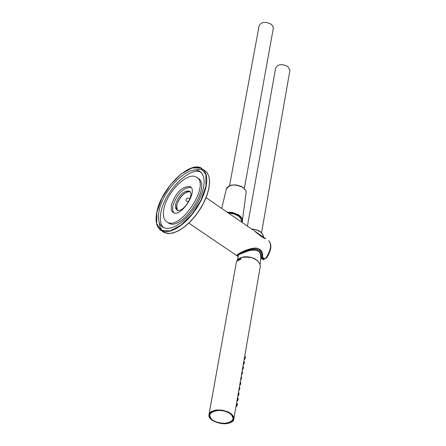 <?xml version="1.0" encoding="UTF-8"?>
<svg xmlns="http://www.w3.org/2000/svg" width="446" height="446" viewBox="0 0 446 446"><rect width="100%" height="100%" fill="white"/><g stroke="black" fill="none" stroke-linecap="round" stroke-linejoin="round"><path stroke-width="0.67" d="M171.342 205.043C175.88 192.421 182.091 186.255 189.974 186.556C198.693 190.303 181.215 217.592 173.299 212.591L172.206 211.699L171.297 209.826L171.342 205.043M163.877 209.046C166.704 192.237 187.565 171.465 196.179 177.056C211.259 183.546 180.976 230.838 167.278 222.186C163.777 220.14 162.645 215.758 163.877 209.046M175.512 204.569C178.835 195.309 183.39 190.788 189.171 191.005C195.577 193.765 182.765 213.768 176.95 210.094L175.484 208.07L175.512 204.569M177.318 210.25L176.644 205.333C179.716 196.491 184.148 191.919 189.935 191.624M159.055 211.109C162.606 190.102 188.658 164.15 199.434 171.153L202.071 173.505L203.688 177.146L204.196 181.896L203.566 187.521L201.815 193.748L199.039 200.26L195.365 206.727L190.988 212.826L186.127 218.245L181.031 222.705L175.953 225.994L171.153 227.951L166.865 228.48L163.303 227.571C158.91 225.013 157.494 219.521 159.055 211.109M197.299 177.831L197.623 178.054C212.714 184.555 182.436 231.825 168.727 223.167L167.573 222.387M163.543 227.694C160.443 224.633 159.573 219.527 160.934 212.38C164.446 191.579 190.096 165.812 201.046 172.323M173.745 212.787L172.591 210.01L172.792 206.024C177.017 193.91 183.077 187.682 190.972 187.348M247.435 226.133L275.606 68.327C277.607 64.129 281.666 63.516 287.77 66.482L289.928 70.251L289.811 70.903M239.218 259.996L240.896 258.819M240.829 259.065L240.294 259.527M257.654 260.654L252.43 257.827L246.014 256.796L241.202 257.454L240.4 259.483L238.158 260.564L238.415 258.853L238.978 259.176L241.035 258.044M238.972 260.13L238.978 259.176M244.648 356.755L244.748 356.103M243.756 361.901L243.839 361.238M242.864 367.058L242.947 366.395M241.966 372.232L242.05 371.563M241.063 377.416L241.152 376.747M240.165 382.618L240.266 381.949M239.257 387.83L239.346 387.15M238.354 393.054L238.454 392.38M237.445 398.295L237.534 397.603M236.531 403.546L236.636 402.861M229.735 413.186C222.755 409.618 216.527 409.261 211.053 412.11L209.598 413.732L209.207 415.639L209.921 417.657L211.66 419.602L214.281 421.303L217.536 422.607L221.132 423.399L224.756 423.605L228.073 423.209L230.799 422.245L232.673 420.795L233.537 418.995L233.297 417.004L231.981 414.997L229.735 413.186M211.053 412.11L209.486 414.607M233.252 419.223L233.397 418.365L231.541 414.557M244.168 359.359L244.575 359.599L245.456 357.469L245.49 356.889L244.72 356.348M243.276 364.505L243.583 364.683L244.453 362.531L244.486 361.951L243.828 361.489M243.516 367.058L242.63 369.801L243.471 367.632L243.499 367.047L242.936 366.645M242.563 372.187L241.676 374.941L242.518 372.767L242.546 372.17L242.039 371.813M241.632 377.344L240.751 380.109L241.587 377.929L241.615 377.333L241.141 376.998M240.065 384.435L240.243 385.049L240.734 383.203L239.848 385.311L240.689 383.131L240.706 382.523L240.238 382.194M239.842 387.758L238.978 390.54L239.814 388.36L239.831 387.747L239.335 387.401M238.989 393.015L238.131 395.803L238.967 393.623L238.972 393.004L238.432 392.625M238.331 394.916L238.532 395.541L239.011 393.701M238.164 398.306L237.305 401.088L238.147 398.919L238.147 398.295L237.523 397.86M237.501 400.201L237.712 400.826L238.192 398.997M237.361 403.63L236.508 406.406L237.356 404.249L237.344 403.619L236.609 403.106M236.698 405.52L236.915 406.144L237.395 404.321M264.556 258.858L265.493 258.608L264.333 258.68M268.581 240.667C271.988 244.402 270.956 250.379 265.487 258.608L266.663 257.821C271.408 250.323 272.121 244.664 268.804 240.84M190.225 192.036L190.163 191.997C184.75 188.513 172.485 206.754 177.803 210.373M237.177 254.917L236.999 255.274C238.448 253.568 243.739 251.265 252.871 248.366C258.691 247.017 261.813 250 262.231 257.314L262.638 257.325C263.993 238.008 234.2 255.38 236.72 255.586L188.831 223.123M189.405 198.398L188.14 198.024L187.125 198.236L185.937 199.747L186.049 200.672L186.757 201.469L188.781 201.408M253.211 230.108L234.947 217.503M265.744 238.716C263.848 238.37 259.968 235.694 254.103 230.699M241.509 221.11C240.645 216.36 236.341 213.712 228.592 213.155M234.975 217.52L239.647 220.737M262.231 257.331L262.103 257.654C263.151 240.355 235.934 254.226 237.077 255.669L237.93 256.378M264.829 238.114L256.522 232.366M238.398 255.669C237.289 255.24 241.007 253.529 249.565 250.546C257.275 249.124 260.977 251.327 260.676 257.164L263.753 259.55L264.205 258.819L263.335 259.75L264.099 259.427L264.199 258.836M238.17 256.584L238.019 256.467C233.821 255.876 261.3 241.325 261.339 257.359M263.313 259.734L261.339 258.385L261.757 258.189M262.153 257.771L263.865 258.936M254.326 230.855L265.415 238.538M262.739 237.434L262.833 236.876M263.134 237.272L263.079 237.601M229.528 185.759L259.054 26.119C261.061 21.871 265.102 21.246 271.174 24.246L273.002 26.386L273.236 28.812M228.503 213.093L233.71 213.757L238.532 216.076M191.507 168.125L196.296 167.161L201.001 167.964L204.497 170.851L206.286 174.882L206.849 180.139L206.147 186.372L204.212 193.269L201.135 200.483L197.065 207.646L192.22 214.403L186.835 220.402L181.188 225.347L175.562 228.988L170.249 231.151L165.499 231.742L161.558 230.738L164.284 232.567L168.281 233.598L173.059 233.024L178.394 230.866L184.025 227.237L189.667 222.303L195.047 216.321L199.892 209.581L203.945 202.428L207.011 195.225L208.934 188.335L209.626 182.102L209.051 176.828L207.234 172.769L204.279 170.121L207.2 172.736L208.996 176.767L209.564 182.024L208.867 188.251L206.938 195.147L203.861 202.356L199.802 209.514L194.952 216.265L189.572 222.259L183.925 227.198L178.305 230.833L172.987 232.99L168.237 233.576L164.284 232.567L162.673 231.491M201.581 168.242C189.466 160.432 160.744 189.132 156.78 212.368C155.03 221.718 156.624 227.839 161.558 230.738L159.657 229.4L157.733 226.813L156.546 223.385L156.161 220.33M156.83 212.302L161.759 198.414L170.478 184.722L181.305 173.851L192.176 167.919L200.962 168.131L205.896 174.542L205.935 185.954L201.001 200.103L192.081 214.119L180.998 225.124L170.015 230.911L161.34 230.37L156.657 223.702L156.83 212.302M194.545 170.182L199.724 169.302L204.039 170.255M209.553 180.965L209.146 186.952L207.507 193.664L204.708 200.772L200.895 207.92L196.251 214.738L191.016 220.893L185.458 226.066L179.85 230.008L174.475 232.522L169.597 233.498L165.46 232.901L162.255 230.76L160.131 227.204L159.183 222.409M260.659 232.015L256.64 229.958L251.839 229.166M251.918 229.222L256.45 229.958L260.358 231.797L262.85 234.39L263.38 237.094M238.621 258.931C243.226 256.01 248.779 256.032 255.274 258.992M238.354 258.936L236.33 262.41L209.085 414.044M260.247 266.68L260.414 265.693C258.089 258.814 251.655 256.093 241.124 257.543M230.448 422.501L232.405 421.314L233.587 419.803L233.921 418.432L233.269 416.079L231.229 413.799L228.029 411.859L221.913 410.075L215.669 410.03L210.958 411.708L208.918 414.981L210.952 419.062M230.348 422.546C241.626 418.041 222.766 406.122 212.374 411.262C201.224 415.862 220.045 427.603 230.348 422.546M211.114 418.699L209.436 415.064L209.542 414.367L210.718 412.478L213.082 411.05M231.195 414.25L233.37 418.694L232.589 420.472L230.426 422.111M229.45 413.319C218.546 406.373 202.306 413.726 213.361 420.517C224.154 427.38 240.427 420.182 229.45 413.319M264.796 258.797L262.638 257.325M262.103 257.654L262.231 256.907M243.165 187.649L240.901 186.316L237.283 185.185L233.509 184.934L230.916 185.358M221.712 208.416L226.239 189.583C229.088 184.315 234.691 183.64 243.042 187.56L245.579 190.241L246.097 191.696L246.053 193.23M227.181 212.179L232.533 212.48L238.287 214.66L240.316 216.176L241.905 218.161L242.512 219.811L242.418 221.729M227.755 212.575L233.587 213.177L238.716 215.463L240.344 216.817L241.771 218.819L242.211 220.363L241.927 222.337M189.171 191.005L189.65 191.334M168.727 223.167L167.278 222.186M200.828 172.123L199.434 171.153M190.626 187.002L189.974 186.556M261.562 232.667L289.928 70.251M238.42 255.525L237.428 259.778M251.756 229.105C258.663 229.696 262.56 232.154 263.435 236.492L263.363 237.082M260.849 257.833L260.124 263.842M240.873 258.942L240.255 259.176M238.415 258.853L236.57 261.239M241.202 257.454C251.7 255.993 258.106 258.741 260.414 265.693L233.921 418.432C234.078 427.24 208.014 423.639 208.918 414.981M233.397 418.365L233.397 418.37C233.542 426.816 208.572 423.371 209.436 415.064M245.506 356.906L244.592 359.604M244.503 361.962L243.6 364.689M240.723 382.534L240.734 383.198M237.311 401.088L236.965 400.887M236.514 406.406L236.051 406.139M265.47 258.613L264.495 258.875M237.16 254.934L237.105 255.235M232.667 215.964L206.091 197.656M232.667 215.959L241.375 221.957M264.422 258.864L262.276 257.398M254.744 231.156C261.618 236.67 265.141 239.117 265.303 238.499M238.019 256.467L237.239 255.937M237.144 255.313L237.222 254.867M244.324 188.524L273.359 28.131M226.518 188.524L227.231 187.387L229.751 185.664L231.452 185.14L235.382 184.884L241.319 186.439L244.324 188.524L245.963 191.083L246.159 192.416L242.128 222.476"/></g></svg>
